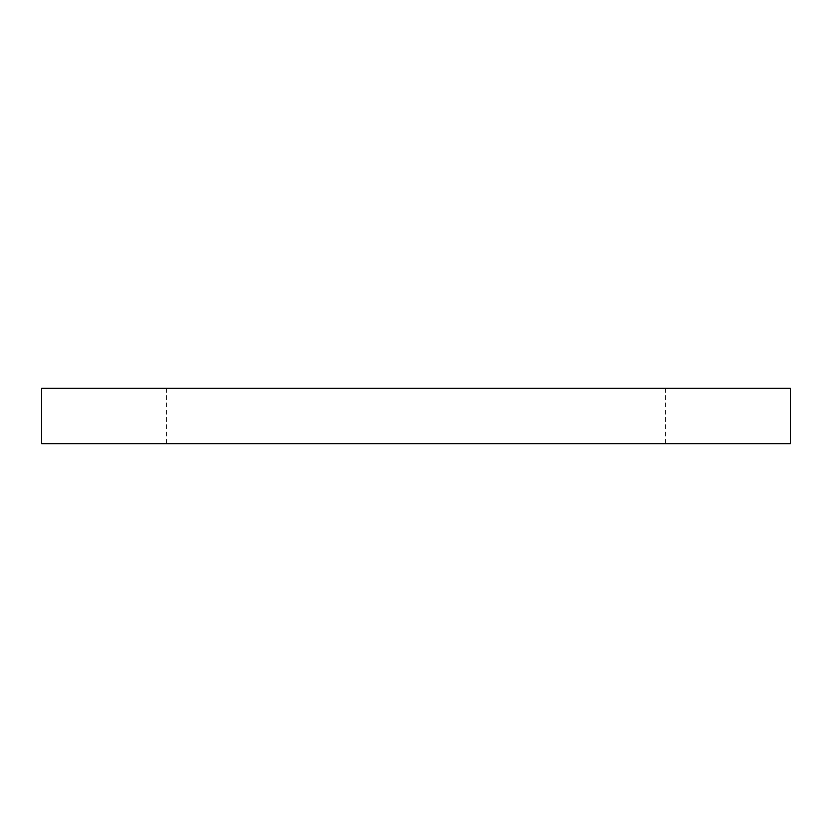 <?xml version="1.0" encoding="UTF-8"?>
<svg xmlns="http://www.w3.org/2000/svg" width="832" height="832" viewBox="0 0 832 832"><rect width="100%" height="100%" fill="white"/><g stroke="black" fill="none" stroke-linecap="round" stroke-linejoin="round"><path stroke-width="0.62" stroke-dasharray="4.16 3.12" d="M790.4 443.737L41.6 443.737M790.4 388.263L41.6 388.263M416 388.263L665.6 388.263L416 388.263M416 443.737L665.6 443.737L416 443.737M166.4 388.263L166.4 443.737M665.6 388.263L665.6 443.737"/><path stroke-width="1.25" d="M416 388.263L790.4 388.263L790.4 443.737L41.6 443.737L41.6 388.263L416 388.263"/></g></svg>
